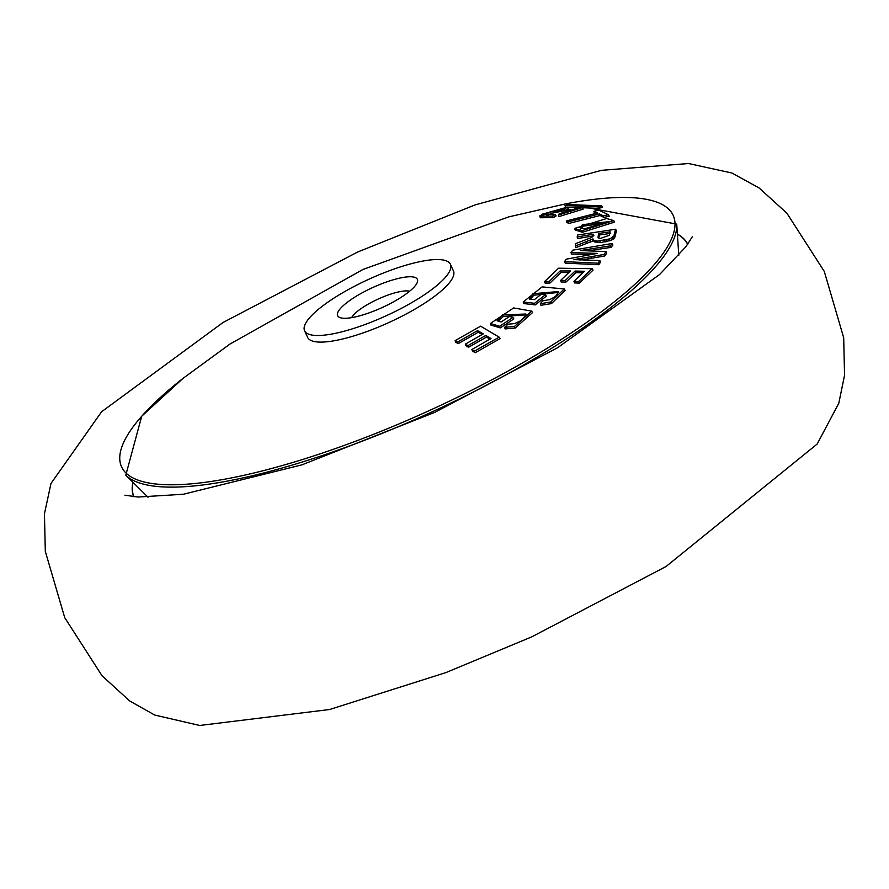 <?xml version="1.0" encoding="UTF-8"?>
<svg xmlns="http://www.w3.org/2000/svg" width="889" height="889" viewBox="0 0 889 889"><rect width="100%" height="100%" fill="white"/><g stroke="black" fill="none" stroke-linecap="round" stroke-linejoin="round"><path stroke-width="1.33" d="M598.141 263.188L599.853 260.555L573.95 259.599L603.987 254.487L606.042 251.609L580.395 250.531L610.365 245.853L612.221 243.486L572.749 250.176L570.938 252.587L597.319 253.387L566.226 259.188L564.548 261.633L598.141 263.188L598.842 264.711L565.237 263.133L564.548 261.633M615.566 229.24L616.433 230.696L614.999 236.885L613.821 238.719L610.921 240.374L600.442 242.641L594.597 241.93L593.563 240.686L575.794 247.664L575.272 246.042L592.996 238.919L594.041 240.374L597.43 241.108L610.132 238.83L613.843 236.041L615.566 229.24L577.639 235.018L577.161 236.952L593.396 234.229L592.719 236.607L591.507 237.552L575.739 243.586L575.272 246.042M593.93 235.807L577.683 238.53L577.161 236.952M597.964 206.926L602.542 207.359L598.553 208.359L565.526 207.081L565.037 205.526L597.908 206.793L601.631 205.859L568.76 204.592L565.037 205.526M582.262 207.659L583.151 209.137L558.903 216.594L558.381 215.027L582.262 207.659L575.794 208.648L559.27 213.76L558.381 215.027M567.515 207.081L568.404 208.559L566.382 209.771L565.593 208.248L567.515 207.081L541.712 214.36L565.593 208.248M552.247 213.26L547.302 215.016M555.236 214.482L546.557 214.127L540.023 215.571L539.812 216.216L552.569 216.083L555.236 214.482L556.125 215.927L553.336 217.605L540.379 217.749L539.834 216.205M608.365 214.716L609.254 216.227L603.92 217.427L600.097 215.494L568.882 223.439L566.86 222.461L566.36 220.939L568.293 221.872L599.508 213.916L603.32 215.849L608.365 214.716L598.908 210.16L593.863 211.293L597.575 212.982L566.36 220.939M595.697 213.416L594.363 212.827L593.863 211.293M613.743 220.616L614.588 222.106L582.417 232.273L575.161 229.984L574.616 228.44L581.817 230.729L613.743 220.616L606.642 218.527L574.616 228.44M304.583 330.752L307.605 337.364A80.132 20.214 -24.5 0 0 370.013 330.397A80.132 20.214 -24.5 0 0 448.078 284.313A80.132 20.214 -24.5 0 0 453.446 270.912L450.423 264.289A80.132 20.214 -24.5 0 0 388.015 271.256A80.132 20.214 -24.5 0 0 309.95 317.351A80.132 20.214 -24.5 0 0 304.583 330.752A80.132 20.214 -24.5 0 0 367.001 323.785A80.132 20.214 -24.5 0 0 445.067 277.701A80.132 20.214 -24.5 0 0 450.423 264.289M590.596 254.576L571.627 254.087L570.938 252.587M612.221 243.486L612.921 245.008L611.054 247.375L588.907 250.709M606.042 251.609L606.743 253.132L604.687 256.01L582.506 259.755M598.953 261.977L600.553 262.077L598.842 264.711M414.452 286.68A43.828 11.057 155.5 0 1 377.036 309.783A43.828 11.057 155.5 0 1 340.198 317.684A43.828 11.057 155.5 0 1 340.565 308.361A43.828 11.057 155.5 0 1 388.426 281.313A43.828 11.057 155.5 0 1 417.197 282.602A43.828 11.057 155.5 0 1 414.452 286.68M409.651 291.214A33.393 8.423 -24.5 0 0 381.459 297.615A33.393 8.423 -24.5 0 0 353.544 314.973A33.393 8.423 -24.5 0 0 351.655 317.64M609.365 235.296L599.897 238.574L597.953 237.763L598.641 233.429L610.143 231.818L609.365 235.296M610.687 233.396L599.475 234.963L598.641 233.429M599.475 234.963L598.83 237.808M606.598 241.675L605.876 240.119M609.598 240.852L608.843 239.308M600.442 242.641L599.786 241.075M605.042 241.997L604.353 240.43M598.03 242.675L597.43 241.108M593.163 241.097L592.341 239.585M590.785 242.23L590.018 240.697M587.251 243.497L586.484 241.964M614.999 236.885L614.155 235.385M613.077 239.285L612.254 237.752M613.821 238.719L612.988 237.196M602.542 207.359L601.631 205.859M598.553 208.359L597.908 206.793M563.926 209.315L552.202 213.171L570.16 209.56L561.337 211.071L563.926 209.315L564.804 210.782M571.038 211.026L570.16 209.56M548.491 214.816L547.724 213.293M542.201 215.916L541.712 214.36M546.424 214.616L547.413 215.583M553.336 217.605L552.569 216.083M603.92 217.427L603.32 215.849M600.097 215.494L599.508 213.916M568.882 223.439L568.293 221.872M582.517 224.661L608.554 221.694L584.729 228.74L579.861 227.506L582.517 224.661L583.328 226.162L580.706 228.973M608.42 222.583L583.328 226.162M582.784 272.801L575.85 272.623L575.094 271.045L584.406 271.289L573.95 281.335L578.617 281.513L592.118 268.667L558.603 268.211L544.624 281.524L549.202 281.48L560.126 270.967L570.46 270.978L560.637 280.402L565.271 280.468L575.094 271.045M575.85 272.623L566.026 282.057L565.271 280.468M566.026 282.057L561.126 281.98L560.637 280.402M568.804 272.534L560.881 272.534L560.126 270.967M560.881 272.534L549.958 283.046L549.202 281.48M549.958 283.046L545.113 283.102L544.624 281.524M545.113 283.102L546.724 281.502M578.617 281.513L579.384 283.113L593.03 270.134L592.118 268.667M579.384 283.113L574.45 282.913L573.95 281.335M574.45 282.913L575.961 281.413M558.692 291.725L555.458 296.548L549.746 299.626L542.723 300.804L540.401 303.694L550.713 302.016L564.259 288.958L542.101 286.903L523.199 301.982L534.533 303.305L545.402 294.726L541.312 294.226L534.4 299.626L529.399 299.048L532.967 293.714L558.648 291.548M558.737 292.37L533.778 295.226L532.967 293.714M533.778 295.226L530.489 299.171M534.533 303.305L535.245 304.905L546.302 296.181L545.402 294.726M535.245 304.905L523.743 303.549L523.199 301.982M564.259 288.958L565.104 290.436L551.458 303.594L550.713 302.016M551.458 303.594L540.901 305.294L540.401 303.694M514.631 323.596L507.919 324.229L504.641 327.341L514.475 326.452L531.7 311.117L513.653 307.938L490.372 323.507L499.651 326.263L512.931 317.451L509.586 316.428L501.14 321.985L497.051 320.773L502.563 314.928L525.899 314.017L526.044 314.917L521.01 320.607L514.631 323.596M526.044 314.839L503.352 316.462L502.563 314.928M503.352 316.462L498.551 320.951M499.651 326.263L500.329 327.885L513.831 318.918L512.931 317.451M500.329 327.885L490.906 325.074L490.372 323.507M531.7 311.117L532.533 312.584L515.187 328.041L514.475 326.452M515.187 328.041L505.13 328.919L504.641 327.341M489.939 339.154L486.472 337.053L485.827 335.42L490.995 338.565L471.903 349.477L474.504 351.099L499.14 337.153L480.616 326.174L455.124 340.631L457.635 342.032L477.582 330.619L483.272 333.908L465.325 344.132L467.892 345.654L485.827 335.42M486.472 337.053L468.525 347.288L467.892 345.654M468.525 347.288L465.825 345.677L465.325 344.132M482.182 334.508L478.215 332.242L477.582 330.619M478.215 332.242L458.268 343.654L457.635 342.032M458.268 343.654L455.624 342.165L455.124 340.631M455.624 342.165L456.713 341.52M474.504 351.099L475.159 352.744L500.04 338.653L499.14 337.153M475.159 352.744L472.403 351.022L471.903 349.477M472.403 351.022L473.426 350.422M579.995 260.21L579.306 258.699M591.452 258.177L590.763 256.654M604.687 256.01L603.987 254.487M611.054 247.375L610.365 245.853M600.553 262.077L599.853 260.555M132.894 482.227A304.438 76.776 -24.5 0 0 133.728 496.707M687.764 244.219A304.438 76.776 -24.5 0 0 677.385 234.085M132.994 482.327A304.249 76.732 -24.5 0 0 133.939 496.718M687.641 244.386A304.249 76.732 -24.5 0 0 677.396 234.218M473.292 351.577A202.581 51.084 155.5 0 1 474.526 351.144M652.904 266.133A303.105 76.443 -24.5 0 0 566.126 203.77L508.919 216.838L362.845 269.523L230.051 343.999L183.012 378.37A303.105 76.443 -24.5 0 0 141.851 416.108A303.105 76.443 -24.5 0 0 288.814 463.658A303.105 76.443 -24.5 0 0 652.904 266.133M678.785 255.354L676.729 224.106A304.105 76.698 155.5 0 1 654.604 267.778A304.105 76.698 155.5 0 1 371.524 437.599A304.105 76.698 155.5 0 1 125.794 475.182L148.03 497.229M582.417 232.273L581.817 230.729M523.81 302.482A289.658 73.054 155.5 0 1 524.854 302.16M676.729 224.106L566.126 203.77M125.794 475.182L141.707 416.241L183.012 378.37M552.213 213.171L552.758 214.716M124.916 495.206L138.106 497.04L183.378 494.251L301.86 464.88L434.521 412.463L557.659 347.699L659.571 274.545L685.908 246.731L692.409 236.585M222.939 322.551L357.589 252.043L475.171 204.87L601.464 170.321L688.553 163.532L731.891 173.011L759.128 187.979L786.898 213.204L824.292 271.445L843.694 337.753L844.55 375.258L838.794 403.284L817.169 444.044L666.061 566.504L531.644 636.913L445.834 672.617L329.575 709.522L199.714 725.468L154.697 715.045L129.772 701.01L102.013 675.751L64.708 617.611L45.306 551.336L44.45 513.82L50.984 483.472L101.602 411.751L222.939 322.551"/></g></svg>
